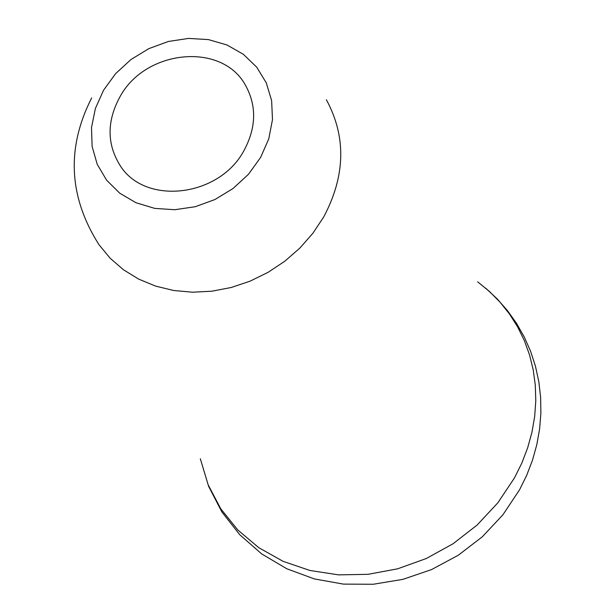 <?xml version="1.0" encoding="UTF-8"?>
<svg xmlns="http://www.w3.org/2000/svg" width="615" height="615" viewBox="0 0 615 615"><rect width="100%" height="100%" fill="white"/><g stroke="black" fill="none" stroke-linecap="round" stroke-linejoin="round"><path stroke-width="0.92" d="M119.771 97.132C106.841 121.201 106.849 143.825 119.802 165.012C144.579 205.948 219.409 197.315 244.117 150.321C256.394 127.313 256.786 105.526 245.308 84.97C221.669 41.828 145.079 49.469 119.771 97.132M260.637 157.394L268.763 138.882L272.483 119.633L271.63 100.637L266.272 82.841L256.686 67.143L243.371 54.312L227.004 44.98L208.424 39.591L188.544 38.414L168.349 41.474L148.845 48.631L130.98 59.524L115.635 73.608L103.574 90.197L95.386 108.478L91.504 127.559L92.119 146.478L97.224 164.305L106.579 180.141L119.733 193.187L136.038 202.758L154.688 208.377L174.729 209.723L195.155 206.732L214.927 199.544L233.024 188.521L248.522 174.23L260.637 157.394M91.666 97.946C66.205 147.938 68.649 196.862 99.007 244.732L110.139 258.223L123.477 269.777L138.744 279.141L155.595 286.106L173.676 290.495L192.587 292.21L211.906 291.203L231.209 287.497L250.067 281.17L268.048 272.353L284.76 261.252L299.836 248.099L312.927 233.208L323.744 216.895C345.522 175.759 346.391 136.707 326.365 99.738M485.788 288.243L497.212 298.913L507.506 310.675L516.562 323.413L524.288 337.012L530.607 351.342L535.465 366.263L538.817 381.638L540.623 397.321L540.885 413.157L539.601 429.009L536.795 444.73L532.49 460.181L526.732 475.226L519.583 489.74L502.939 514.755L482.291 536.803L458.267 555.253L431.561 569.575L402.971 579.345L373.313 584.25L343.462 584.119L314.303 578.907L286.736 568.737L261.629 553.869L239.789 534.773L221.93 512.034L208.639 486.404L200.313 458.736L208.147 484.812L220.762 508.805L237.797 529.976L258.761 547.665L283.054 561.318L309.937 570.482L338.588 574.871L368.147 574.31L397.682 568.806L426.28 558.528L453.055 543.768L477.163 525.002L497.85 502.816L514.486 477.893L521.82 463.095L527.655 447.828L531.952 432.245L534.673 416.501L535.788 400.742L535.288 385.121L533.197 369.784L529.53 354.886L524.326 340.549L517.646 326.926L509.558 314.127L500.133 302.28L489.471 291.479L477.678 281.839"/></g></svg>
